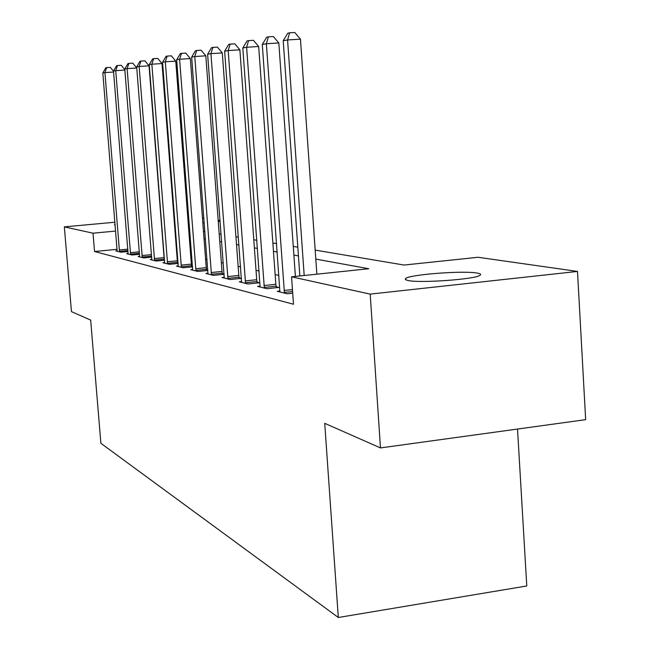 <?xml version="1.0" encoding="UTF-8"?>
<svg xmlns="http://www.w3.org/2000/svg" width="650" height="650" viewBox="0 0 650 650"><rect width="100%" height="100%" fill="white"/><g stroke="black" fill="none" stroke-linecap="round" stroke-linejoin="round"><path stroke-width="0.97" d="M408.021 280.507L405.364 279.614L405.535 278.525C409.581 274.519 463.247 270.433 477.092 273.065C480.439 273.626 481.406 274.365 480.009 275.291C475.369 279.313 420.071 283.319 408.021 280.507M115.147 225.136L114.416 224.811L115.091 224.445M517.522 429.049L526.776 585.967L338.309 617.5L100.872 443.284L90.675 320.101L71.451 311.626L64.342 226.882L114.912 222.227M187.655 215.898L188.671 216.044M202.451 218.01L203.897 218.213M218.172 220.244L220.09 220.521M315.177 250.096L404.016 265.046L478.132 257.278L577.501 271.432L370.199 294.117L291.549 276.827L368.729 268.743L315.803 259.082M370.199 294.117L380.477 447.923L585.658 419.664L577.501 271.432M117.106 249.332L94.534 251.518L293.499 304.233L291.549 276.827M278.907 275.421L275.137 274.576M259.114 271.017L256.027 270.335M240.614 266.906L238.136 266.362M223.283 263.063L221.357 262.632M207.025 259.447L205.579 259.131M191.742 256.051L190.718 255.824M177.344 252.858L176.702 252.712M117.162 250.786L115.773 250.916L120.933 252.208L128.026 251.518M128.123 253.492L126.653 253.638L132.08 254.995L139.555 254.264M139.661 256.352L138.117 256.506L143.829 257.936L151.718 257.156M151.832 259.366L150.199 259.529L156.236 261.04L164.572 260.203M164.686 262.543L162.955 262.722L169.341 264.314L178.165 263.429M178.132 262.998L177.629 262.868M178.287 265.907L176.459 266.094L183.219 267.784L192.571 266.841M192.546 266.492L191.669 266.281M192.701 269.474L190.759 269.669L197.933 271.464L207.862 270.449M207.846 270.213L206.546 269.896M208.008 273.252L205.936 273.463L213.557 275.373L224.128 274.284M224.12 274.162L222.349 273.731M224.283 277.274L222.072 277.501L230.189 279.533L241.418 278.363L239.151 277.81M241.621 281.556L239.265 281.799L247.918 283.969L259.488 282.75L257.067 282.165M260.138 286.122L257.611 286.39L266.866 288.706L278.793 287.438L276.209 286.804M279.955 291.013L277.249 291.298L287.162 293.784L292.711 293.183M173.916 216.791L174.541 216.734M380.477 447.923L324.724 423.329L338.309 617.5M94.534 251.518L93.023 233.188L64.342 226.882M115.627 231.075L93.023 233.188M298.439 255.905L293.881 255.076M277.225 252.037L273.455 251.347M257.457 248.422L254.377 247.861M238.989 245.05L236.519 244.603M221.699 241.889L219.765 241.54M205.473 238.932L204.019 238.664M190.214 236.145L189.191 235.958M175.841 233.521L175.207 233.407M174.663 226.444L175.305 226.549M188.646 228.8L189.662 228.971M203.458 231.294L204.912 231.538M219.196 233.943L221.122 234.26M235.942 236.754L238.404 237.169M253.784 239.761L256.864 240.281M272.854 242.97L276.624 243.604M293.264 246.407L297.822 247.171M220.147 221.284L218.262 221.463M204.246 222.779L202.824 222.909M189.296 224.177L188.297 224.266M175.224 225.493L174.598 225.55M113.596 72.028L104.918 72.597L119.519 251.851M102.822 72.971L105.804 67.763L106.649 67.6L104.918 72.597L102.822 72.971L117.162 251.266M106.649 67.6L110.329 67.364L113.531 71.272M124.865 70.062L115.724 70.663L130.593 254.621M113.514 71.061L116.594 65.715L117.479 65.544L115.724 70.663L113.514 71.061L128.115 254.004M117.479 65.544L121.249 65.301L124.832 69.664M136.76 67.998L127.116 68.632L142.269 257.546M124.784 69.046L127.961 63.554L128.895 63.375L127.116 68.632L124.784 69.046L139.653 256.888M128.895 63.375L132.754 63.123L136.76 67.982M154.302 258.578L164.076 257.611L149.045 65.837L139.132 66.479L154.578 260.626M136.679 66.918L139.961 61.271L140.944 61.084L139.132 66.479L136.679 66.918L151.816 259.935M164.076 257.611L164.458 260.219M140.944 61.084L144.909 60.824L149.045 65.837M167.302 261.771L177.328 260.772L162.021 63.546L151.848 64.212L167.594 263.876M149.248 64.675L152.644 58.858L153.684 58.663L151.848 64.212L149.248 64.675L164.669 263.144M177.328 260.772L177.734 263.469M153.684 58.663L157.747 58.402L162.021 63.546M181.058 265.159L191.36 264.119L175.76 61.124L165.311 61.799L181.366 267.321M162.557 62.294L166.067 56.306L167.18 56.095L165.311 61.799L162.557 62.294L178.271 266.549M191.36 264.119L191.782 266.914M167.18 56.095L171.348 55.827L175.76 61.124M195.65 268.743L206.229 267.67L190.328 58.557L179.595 59.248L195.967 270.977M176.67 59.776L180.31 53.601L181.488 53.373L179.595 59.248L176.67 59.776L192.684 270.148M206.229 267.67L206.668 270.571M181.488 53.373L185.778 53.105L190.328 58.557M211.136 272.553L222.016 271.432L205.814 55.827L194.773 56.534L211.469 274.852M191.661 57.094L195.439 50.724L196.69 50.481L194.773 56.534L191.661 57.094L207.976 273.975M222.016 271.432L222.479 274.454M196.69 50.481L201.102 50.204L205.814 55.827M227.622 276.599L238.81 275.446L222.292 52.926L210.933 53.649L227.963 278.972M207.618 54.243L211.543 47.661L212.875 47.409L210.933 53.649L207.618 54.243L224.25 278.046M238.81 275.446L239.297 278.582M212.875 47.409L217.417 47.117L222.292 52.926M245.188 280.922L256.709 279.711L239.882 49.822L228.166 50.57L245.546 283.376M224.632 51.204L228.719 44.395L230.141 44.119L228.166 50.57L224.632 51.204L241.581 282.384M256.709 279.711L257.229 282.986M230.141 44.119L234.821 43.834L239.882 49.822M263.957 285.537L275.836 284.277L258.676 46.508L246.602 47.271L264.331 288.072M242.816 47.954L247.073 40.901L248.601 40.617L246.602 47.271L242.816 47.954L260.089 287.007M275.836 284.277L276.38 287.69M248.601 40.617L253.419 40.316L258.676 46.508M295.401 276.429L278.817 42.957L266.354 43.745L284.44 293.101M262.291 44.468L266.744 37.164L268.377 36.855L266.354 43.745L262.291 44.468L279.898 291.964M268.377 36.855L273.358 36.546L278.817 42.957M316.859 274.178L300.454 39.146L287.576 39.951L304.192 275.502M283.213 40.731L287.861 33.15L289.624 32.817L287.576 39.951L283.213 40.731L299.853 275.957M289.624 32.817L294.767 32.5L300.454 39.146M119.259 249.966L127.831 249.137M119.438 251.371L127.944 250.543M130.333 252.688L139.36 251.81M130.512 254.126L139.474 253.248M141.993 255.556L151.515 254.621M142.179 257.034L151.637 256.1M154.489 260.098L164.271 259.131M167.497 263.339L177.531 262.332M181.269 266.768L191.563 265.728M195.861 270.4L206.44 269.327M211.356 274.259L222.235 273.146M227.849 278.371L239.037 277.201M245.424 282.742L256.953 281.531M264.201 287.422L276.079 286.162M284.05 290.469L292.459 289.575M284.31 292.427L292.598 291.533M405.535 278.525L405.616 279.784"/></g></svg>
